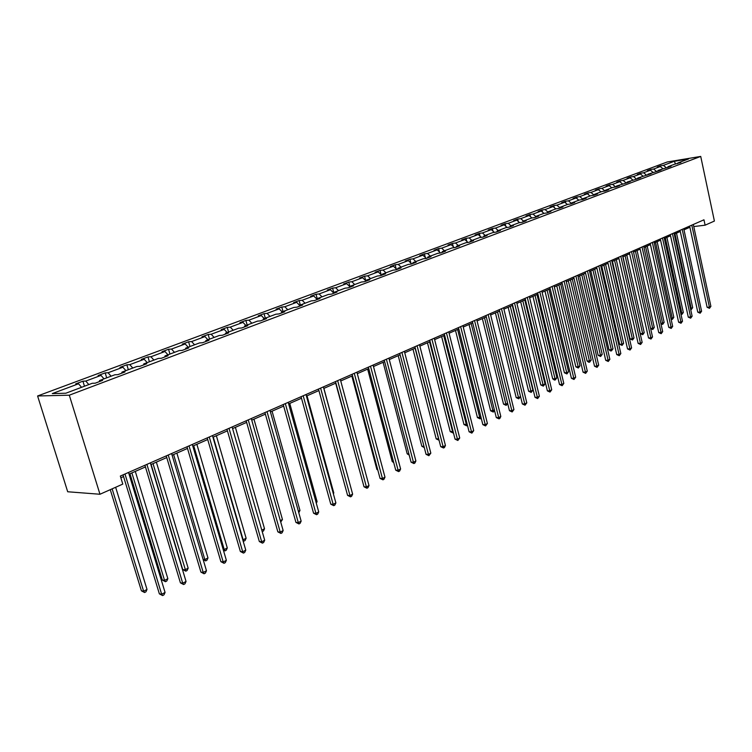 <?xml version="1.0" encoding="UTF-8"?>
<svg xmlns="http://www.w3.org/2000/svg" width="752" height="752" viewBox="0 0 752 752"><rect width="100%" height="100%" fill="white"/><g stroke="black" fill="none" stroke-linecap="round" stroke-linejoin="round"><path stroke-width="1.13" d="M69.297 395.195L99.969 494.252L67.699 491.761L37.6 395.975L667.203 161.99L700.723 156.425L69.297 395.195L37.6 395.975M81.554 387.318L78.528 383.783L75.661 383.887L82.927 381.179L84.468 386.218M666.187 167.658L663.405 165.365L674.318 161.295L688.635 158.926L677.768 163.015L680.851 162.507L674.657 164.18L668.002 166.69L671.094 166.183L667.926 167.376L658.066 170.422L661.158 169.924L657.944 171.136L647.942 174.229L651.053 173.74L637.64 178.111L640.751 177.622L637.405 178.882L627.13 182.059L630.251 181.57L626.848 182.858L616.433 186.082L619.563 185.603L616.095 186.91L612.965 187.389L605.539 190.19L608.669 189.711L605.134 191.036L601.995 191.516L594.428 194.364L597.567 193.894L593.958 195.247L590.818 195.727L583.101 198.631L586.24 198.152L582.565 199.543L579.425 200.013L571.548 202.974L574.697 202.504L570.956 203.914L567.798 204.384L559.779 207.402L562.928 206.941L559.112 208.379L555.954 208.84L547.766 211.923L550.925 211.462L547.024 212.929L543.865 213.389L535.509 216.529L538.676 216.078L534.7 217.582L531.532 218.024L523.007 221.238L526.184 220.787L522.123 222.319L518.946 222.761L510.251 226.032L513.428 225.591L509.283 227.16L506.105 227.593L497.232 230.93L500.409 230.497L496.17 232.095L492.992 232.528L483.931 235.94L487.108 235.508L482.793 237.143L479.607 237.566L470.348 241.044L473.534 240.631L469.116 242.285L465.939 242.708L456.483 246.261L459.66 245.857L455.157 247.549L451.971 247.963L442.308 251.591L445.494 251.196L440.888 252.926L437.702 253.33L427.832 257.043L431.009 256.648L426.299 258.425L423.122 258.81L413.027 262.608L416.204 262.232L411.391 264.046L408.214 264.422L397.893 268.304L401.07 267.928L396.144 269.789L392.967 270.156L382.42 274.123L385.588 273.766L380.559 275.664L377.382 276.022L366.581 280.082L369.758 279.735L364.607 281.671L361.43 282.019L350.385 286.174L353.553 285.835L348.279 287.819L345.112 288.157L333.803 292.415L336.971 292.086L331.576 294.117L328.408 294.446L316.836 298.798L319.995 298.488L314.468 300.565L311.309 300.875L299.456 305.34L302.605 305.039L296.946 307.164L293.797 307.465L281.652 312.033L284.792 311.751L278.992 313.932L275.852 314.214L263.416 318.895L266.537 318.622L260.596 320.86L257.475 321.132L244.72 325.926L247.831 325.672L241.74 327.966L238.628 328.22L225.553 333.136L228.655 332.901L222.404 335.251L219.311 335.486L205.898 340.534L208.981 340.308L202.57 342.733L199.496 342.94L185.735 348.12L188.799 347.922L182.219 350.394L179.164 350.592L165.045 355.903L168.091 355.724L161.332 358.272L158.296 358.441L143.801 363.893L146.819 363.733L139.881 366.346L136.873 366.506L121.984 372.108L124.982 371.967L117.857 374.646L114.868 374.778L99.574 380.531L102.545 380.418L95.222 383.182L92.261 383.285L65.847 393.221L52.283 393.587L78.528 383.783M88.821 384.582L85.794 381.067L82.927 381.179M85.794 381.067L101.003 375.389L98.108 375.521L105.177 372.889L106.69 377.861M111.099 376.197L108.081 372.748L105.177 372.889M108.081 372.748L122.886 367.22L119.972 367.371L126.853 364.805L128.329 369.721M132.784 368.038L129.776 364.645L126.853 364.805M129.776 364.645L144.196 359.259L141.263 359.428L147.965 356.927L149.404 361.787M153.916 360.095L150.917 356.749L147.965 356.927M150.917 356.749L164.97 351.504L162.009 351.692L168.542 349.257L169.952 354.06M174.502 352.35L171.512 349.06L168.542 349.257M171.512 349.06L185.208 343.946L182.228 344.153L188.602 341.775L189.983 346.522M194.571 344.792L191.591 341.568L188.602 341.775M191.591 341.568L204.948 336.576L201.95 336.802L208.163 334.48L209.517 339.171M214.141 337.432L211.171 334.255L208.163 334.48M211.171 334.255L224.199 329.385L221.182 329.63L227.245 327.374L228.561 332.008M233.223 330.25L230.262 327.12L227.245 327.374M230.262 327.12L242.971 322.373L239.944 322.636L245.866 320.427L247.154 325.014M251.845 323.247L248.893 320.164L245.866 320.427M248.893 320.164L261.301 315.53L258.265 315.802L264.037 313.65L265.306 318.19M270.015 316.413L267.082 313.368L264.037 313.65M267.082 313.368L279.189 308.846L276.144 309.138L281.784 307.032L283.015 311.525M287.762 309.739L284.839 306.741L281.784 307.032M284.839 306.741L296.664 302.323L293.6 302.624L299.108 300.574L300.321 305.011M305.086 303.216L302.172 300.264L299.108 300.574M302.172 300.264L313.725 295.95L310.661 296.269L316.037 294.258L317.231 298.647M322.016 296.852L319.111 293.938L316.037 294.258M319.111 293.938L330.401 289.727L327.317 290.056L332.581 288.091L333.766 292.519M338.55 290.629L335.655 287.762L332.581 288.091M335.655 287.762L346.691 283.645L343.608 283.983L348.749 282.066L350.047 286.954M354.709 284.547L351.833 281.718L348.749 282.066M351.833 281.718L362.614 277.695L359.531 278.043L364.56 276.172L365.763 280.778M370.51 278.607L367.643 275.815L364.56 276.172M367.643 275.815L378.19 271.876L375.098 272.243L380.014 270.41L381.142 274.743M385.955 272.797L383.106 270.043L380.014 270.41M383.106 270.043L393.418 266.189L390.326 266.565L395.138 264.77L396.191 268.849M401.06 267.11L398.231 264.394L395.138 264.77M398.231 264.394L408.317 260.624L405.225 261.01L409.925 259.252L410.912 263.097M415.847 261.546L413.027 258.867L409.925 259.252M413.027 258.867L422.897 255.182L419.795 255.577L424.401 253.856L425.322 257.475M430.313 256.112L427.503 253.462L424.401 253.856M427.503 253.462L437.166 249.852L434.064 250.256L438.576 248.574L439.431 251.976M444.47 250.783L441.668 248.169L438.576 248.574M441.668 248.169L451.134 244.644L448.032 245.049L452.45 243.394L453.249 246.6M458.335 245.566L455.543 242.99L452.45 243.394M455.543 242.99L464.811 239.531L461.709 239.944L466.033 238.337L466.785 241.345M471.899 240.461L469.135 237.914L466.033 238.337M469.135 237.914L478.206 234.53L475.104 234.953L479.344 233.374L480.039 236.203M485.2 235.461L482.436 232.951L479.344 233.374M482.436 232.951L491.329 229.633L488.236 230.056L492.381 228.505L493.03 231.174M498.219 230.563L495.474 228.082L492.381 228.505M495.474 228.082L504.178 224.829L501.095 225.262L505.156 223.748L505.758 226.249M510.975 225.76L508.249 223.306L505.156 223.748M508.249 223.306L516.784 220.12L513.691 220.562L517.677 219.076L518.241 221.426M523.486 221.06L520.769 218.635L517.677 219.076M520.769 218.635L529.135 215.514L526.043 215.956L529.953 214.499L530.48 216.708M535.744 216.444L533.036 214.057L529.953 214.499M533.036 214.057L541.243 210.992L538.159 211.444L541.995 210.015L542.474 212.083M547.324 212.816L547.766 211.923L545.068 209.564L541.995 210.015M545.068 209.564L553.115 206.556L550.032 207.016L553.792 205.606L554.243 207.552M559.676 207.608L556.865 205.155L553.792 205.606M556.865 205.155L564.752 202.213L561.688 202.664L565.372 201.292L565.795 203.106M571.36 203.36L568.437 200.831L565.372 201.292M568.437 200.831L576.182 197.945L573.109 198.406L576.728 197.062L577.122 198.754M582.809 199.195L579.792 196.592L576.728 197.062M579.792 196.592L587.387 193.753L584.323 194.223L587.876 192.907L588.233 194.486M594.052 195.106L590.931 192.437L587.876 192.907M590.931 192.437L598.385 189.654L595.33 190.124L598.808 188.827L599.147 190.303M605.04 191.055L601.863 188.348L598.808 188.827M601.863 188.348L609.176 185.622L606.131 186.092L609.552 184.823L609.853 186.195M615.7 186.966L612.598 184.343L609.552 184.823M612.598 184.343L619.77 181.664L616.734 182.144L620.09 180.894L620.372 182.172M626.162 182.962L623.126 180.414L620.09 180.894M623.126 180.414L630.176 177.782L627.14 178.262L630.439 177.03L630.702 178.215M636.436 179.032L633.475 176.551L630.439 177.03M633.475 176.551L640.394 173.966L637.367 174.445L640.601 173.242L640.845 174.342M646.532 175.169L643.627 172.753L640.601 173.242M643.627 172.753L650.424 170.215L647.406 170.704L650.583 169.52L650.809 170.535M656.449 171.381L653.601 169.031L650.583 169.52M653.601 169.031L660.284 166.54L657.267 167.029L660.388 165.863L660.594 166.794M663.405 165.365L660.388 165.863M693.767 226.568L705.113 225.186L703.966 219.8L120.329 476.054L122.792 484.1L99.969 494.252M99.311 381.64L99.574 380.531M104.02 378.858L101.003 375.389M121.711 373.199L121.984 372.108M125.894 370.633L122.886 367.22M143.51 364.983L143.801 363.893M147.204 362.614L144.196 359.259M164.744 356.984L165.045 355.903M167.959 354.803L164.97 351.504M185.424 349.191L185.735 348.12M188.197 347.198L185.208 343.946M205.578 341.596L205.898 340.534M207.919 339.772L204.948 336.576M225.224 334.189L225.553 333.136M227.16 332.534L224.199 329.385M244.381 326.97L244.72 325.926M245.923 325.475L242.971 322.373M263.068 319.929L263.416 318.895M264.243 318.585L261.301 315.53M281.304 313.058L281.652 312.033M282.122 311.854L279.189 308.846M299.099 306.355L299.456 305.34M299.578 305.293L296.664 302.323M316.47 299.813L316.836 298.798M316.761 299.005L313.725 295.95M333.437 293.421L333.803 292.415M333.615 292.932L330.401 289.727M350.009 287.17L350.385 286.174M350.075 286.982L346.691 283.645M366.196 281.069L366.581 280.082M366.102 281.107L362.614 277.695M382.025 275.11L382.42 274.123M381.659 275.241L378.19 271.876M397.498 269.282L397.893 268.304M396.877 269.507L393.418 266.189M412.622 263.576L413.027 262.608M411.758 263.905L408.317 260.624M427.418 258.002L427.832 257.043M426.318 258.415L422.897 255.182M441.903 252.55L442.308 251.591M440.503 252.973L437.166 249.852M456.069 247.211L456.483 246.261M454.377 247.652L451.134 244.644M469.934 241.984L470.348 241.044M467.97 242.445L464.811 239.531M483.508 236.871L483.931 235.94M481.28 237.341L478.206 234.53M496.799 231.86L497.232 230.93M494.318 232.349L491.329 229.633M509.818 226.954L510.251 226.032M507.102 227.461L504.178 224.829M522.584 222.15L523.007 221.238M519.632 222.667L516.784 220.12M535.076 217.431L535.509 216.529M531.908 217.977L529.135 215.514M543.95 213.38L541.243 210.992M559.338 208.295L559.779 207.402M555.794 208.906L553.115 206.556M571.106 203.858L571.548 202.974M567.422 204.525L564.752 202.213M582.659 199.506L583.101 198.631M578.833 200.229L576.182 197.945M593.977 195.238L594.428 194.364M590.029 196.018L587.387 193.753M605.097 191.046L605.539 190.19M601.008 191.892L598.385 189.654M616.001 186.919L616.433 186.082M611.79 187.831L609.176 185.622M626.707 182.877L627.13 182.059M622.374 183.855L619.77 181.664M637.217 178.91L637.64 178.111M632.761 179.944L630.176 177.782M647.528 175.009L647.942 174.229M642.969 176.109L640.394 173.966M657.652 171.183L658.066 170.422M652.99 172.34L650.424 170.215M667.597 167.433L668.002 166.69M662.832 168.636L660.284 166.54M677.373 163.739L677.768 163.015M705.113 225.186L714.4 221.06L700.723 156.425M120.856 477.764L123.554 476.58M129.053 474.155L145.437 466.945M150.87 464.557L166.737 457.564M172.105 455.204L187.492 448.427M192.794 446.096L207.712 439.525M212.948 437.222L227.424 430.849M232.594 428.574L246.637 422.389M251.741 420.142L265.371 414.145M270.419 411.917L283.654 406.089M288.646 403.899L301.496 398.24M306.431 396.069L318.914 390.57M323.792 388.427L335.918 383.088M340.75 380.963L352.528 375.774M357.303 373.669L368.762 368.621M373.481 366.544L384.62 361.646M389.292 359.588L400.13 354.812M404.745 352.782L415.283 348.138M419.86 346.127L430.116 341.615M434.637 339.622L444.62 335.232M449.094 333.258L458.805 328.981M463.241 327.035L472.698 322.871M477.088 320.935L486.3 316.883M490.633 314.966L499.61 311.018M503.906 309.128L512.648 305.284M516.906 303.404L525.422 299.653M529.634 297.801L537.934 294.145M542.107 292.312L550.201 288.749M554.337 286.926L562.223 283.457M566.322 281.652L574.011 278.268M578.062 276.482L585.564 273.173M589.587 271.406L596.9 268.191M600.886 266.434L608.02 263.294M611.968 261.555L618.934 258.491M622.844 256.77L629.631 253.781M633.513 252.07L640.14 249.147M643.985 247.464L650.452 244.607M654.259 242.934L660.585 240.151M664.354 238.487L670.521 235.771M674.271 234.126L680.287 231.475M684 229.839L689.885 227.254M675.55 164.039L674.318 161.295M689.631 226.089L707.115 307.295L709.418 307.136L691.793 225.139M710.894 306.355L709.465 308.32L709.418 307.136L710.894 306.355L693.316 224.472M709.465 308.32L707.115 307.295M674.967 233.816L691.201 308.414L692.686 307.643L676.499 233.148M690.449 308.461L691.201 308.414L691.267 309.58L690.703 309.617M692.686 307.643L691.267 309.58M680.034 230.309L697.781 312.174L700.093 312.024L682.205 229.36M701.597 311.234L700.15 313.208L700.093 312.024L701.597 311.234L683.747 228.674M700.15 313.208L697.781 312.174M670.267 234.596L688.287 317.147L690.599 316.996L672.438 233.646M692.131 316.188L690.665 318.19L690.599 316.996L692.131 316.188L674.008 232.951M690.665 318.19L688.287 317.147M665.351 238.055L681.82 313.255L683.333 312.475L666.902 237.369M680.757 313.321L681.82 313.255L681.895 314.43L681.011 314.486M683.333 312.475L681.895 314.43M655.556 242.36L672.279 318.181L673.82 317.382L657.135 241.665M670.897 318.275L672.279 318.181L672.363 319.356L671.085 319.13M673.82 317.382L672.363 319.356M660.322 238.967L678.614 322.204L680.936 322.063L662.493 238.008M682.496 321.245L681.011 323.257L680.936 322.063L682.496 321.245L664.091 237.303M681.011 323.257L678.614 322.204M645.592 246.75L662.568 323.2L664.138 322.382L647.199 246.045M660.848 323.304L662.568 323.2L662.662 324.385L660.961 323.839M664.138 322.382L662.662 324.385M650.189 243.413L668.772 327.355L671.094 327.214L652.36 242.454M672.683 326.387L671.188 328.427L671.094 327.214L672.683 326.387L653.996 241.74M671.188 328.427L668.772 327.355M635.44 251.224L652.68 328.304L654.278 327.477L637.076 250.501M650.612 328.427L652.68 328.304L652.792 329.489L650.649 328.624M654.278 327.477L652.792 329.489M639.867 247.944L658.743 332.6L661.074 332.469L642.048 246.985M662.691 331.623L661.177 333.681L661.074 332.469L662.691 331.623L643.712 246.252M661.177 333.681L658.743 332.6M622.985 256.705L640.337 333.625L642.612 333.503L644.238 332.666L626.773 255.031M625.109 255.774L642.612 333.503L642.734 334.696L640.337 333.625M644.238 332.666L642.734 334.696M629.358 252.559L648.534 337.939L650.875 337.817L631.539 251.6M652.52 336.952L650.988 339.03L650.875 337.817L652.52 336.952L633.24 250.858M650.988 339.03L648.534 337.939M612.457 261.339L630.082 338.917L632.366 338.795L634.021 337.939L616.283 259.656M614.581 260.408L632.366 338.795L632.498 339.998L630.082 338.917M634.021 337.939L632.498 339.998M618.652 257.259L638.128 343.382L640.478 343.269L620.832 256.3M642.152 342.386L640.601 344.482L640.478 343.269L642.152 342.386L622.562 255.539M640.601 344.482L638.128 343.382M601.732 266.058L619.639 344.303L621.923 344.181L623.615 343.316L605.586 264.366M603.856 265.127L621.923 344.181L622.073 345.394L619.639 344.303M623.615 343.316L622.073 345.394M607.738 262.053L627.535 348.928L629.885 348.815L609.919 261.094M631.595 347.922L630.026 350.047L629.885 348.815L631.595 347.922L611.686 260.314M630.026 350.047L627.535 348.928M590.809 270.87L608.998 349.783L611.291 349.68L613.012 348.787L594.7 269.16M592.933 269.93L611.291 349.68L611.451 350.883L610.53 350.93L608.998 349.783M613.012 348.787L611.451 350.883M596.618 266.932L616.734 354.577L619.093 354.474L598.799 265.973M620.832 353.562L619.244 355.705L619.093 354.474L620.832 353.562L600.594 265.183M619.244 355.705L616.734 354.577M585.272 271.914L605.736 360.33L608.095 360.236L587.462 270.955M609.872 359.306L608.265 361.477L608.095 360.236L609.872 359.306L589.295 270.147M608.265 361.477L605.736 360.33M573.71 276.99L594.512 366.205L596.881 366.121L575.9 276.031M598.686 365.171L597.06 367.361L596.881 366.121L598.686 365.171L577.771 275.204M597.06 367.361L594.512 366.205M561.923 282.169L583.073 372.184L585.441 372.108L564.113 281.201M587.293 371.14L585.648 373.359L585.441 372.108L587.293 371.14L566.021 280.364M585.648 373.359L583.073 372.184M549.891 287.443L571.417 378.284L573.785 378.218L552.09 286.484M575.675 377.231L574.002 379.469L573.785 378.218L575.675 377.231L554.027 285.628M574.002 379.469L571.417 378.284M537.624 292.838L559.516 384.507L561.894 384.451L539.814 291.87M563.812 383.445L562.129 385.71L561.894 384.451L563.812 383.445L541.797 291.005M562.129 385.71L559.516 384.507M525.103 298.328L547.381 390.861L549.759 390.814L527.293 297.369M551.724 389.78L550.013 392.074L549.759 390.814L551.724 389.78L529.323 296.476M550.013 392.074L547.381 390.861M512.328 303.94L535.001 397.338L537.379 397.3L514.518 302.981M539.381 396.248L537.652 398.569L537.379 397.3L539.381 396.248L516.586 302.069M537.652 398.569L535.001 397.338M499.281 309.674L522.358 403.946L524.746 403.918L501.471 308.705M526.795 402.856L525.028 405.196L524.746 403.918L526.795 402.856L503.577 307.784M525.028 405.196L522.358 403.946M485.961 315.52L509.461 410.695L511.849 410.686L488.151 314.562M513.936 409.586L512.15 411.955L511.849 410.686L513.936 409.586L490.304 313.612M512.15 411.955L509.461 410.695M579.67 275.777L598.16 355.367L600.463 355.273L602.211 354.371L583.599 274.048M581.804 274.837L600.463 355.273L600.632 356.486L598.16 355.367M602.211 354.371L600.632 356.486M568.324 280.769L587.115 361.063L589.418 360.969L591.204 360.048L572.291 279.02M570.458 279.829L589.418 360.969L589.606 362.191L588.684 362.229L587.115 361.063M591.204 360.048L589.606 362.191M556.753 285.863L575.863 366.863L578.166 366.779L579.989 365.848L560.757 284.096M558.886 284.923L578.166 366.779L578.373 368.01L575.863 366.863M579.989 365.848L578.373 368.01M544.965 291.052L564.395 372.776L566.698 372.701L568.55 371.751L548.998 289.276M547.099 290.112L566.698 372.701L566.923 373.932L564.395 372.776M568.55 371.751L566.923 373.932M532.942 296.344L552.692 378.811L555.014 378.745L556.903 377.767L537.013 294.549M535.067 295.404L555.014 378.745L555.239 379.976L554.318 380.004L552.692 378.811M556.903 377.767L555.239 379.976M520.675 301.749L540.773 384.958L543.085 384.902L545.012 383.905L524.783 299.935M522.809 300.809L543.085 384.902L543.339 386.143L540.773 384.958M545.012 383.905L543.339 386.143M508.164 307.258L528.609 391.228L530.931 391.181L532.895 390.166L512.319 305.425M510.298 306.318L530.931 391.181L531.194 392.422L528.609 391.228M532.895 390.166L531.194 392.422M495.399 312.879L516.201 397.62L518.523 397.582L520.525 396.548L499.591 311.027M497.523 311.939L518.805 398.833L516.201 397.62M520.525 396.548L518.805 398.833M482.37 318.613L503.539 404.144L505.87 404.125L507.609 403.222M484.495 317.673L506.171 405.375L503.539 404.144M507.685 403.523L506.171 405.375M469.069 324.469L490.624 410.808L494.412 410.037M471.194 323.529L493.274 412.049L490.624 410.808M494.572 410.677L493.274 412.049M472.359 321.489L496.292 417.586L498.679 417.586L474.54 320.531M500.813 416.467L499.854 418.422L499.008 418.864L498.679 417.586L500.813 416.467L476.74 319.562M499.008 418.864L496.292 417.586M455.496 330.438L477.435 417.604L480.923 417.003M457.62 329.508L480.105 418.864L477.435 417.604M481.167 417.99L480.105 418.864M458.457 327.59L482.84 424.626L485.237 424.636L460.647 326.631M487.409 423.498L485.576 425.923L485.237 424.636L487.409 423.498L462.894 325.644M485.576 425.923L482.84 424.626M441.631 336.548L463.975 424.542L467.152 424.119M443.746 335.618L466.672 425.82L463.975 424.542M467.471 425.397L466.672 425.82M444.263 333.832L469.098 431.808L471.495 431.836L446.444 332.873M473.713 430.67L471.861 433.124L471.495 431.836L473.713 430.67L448.737 331.858M471.861 433.124L469.098 431.808M427.465 342.78L450.232 431.629L453.08 431.385M429.58 341.85L452.939 432.926L450.232 431.629M453.409 432.682L452.939 432.926M429.749 340.195L455.063 439.159L457.46 439.187L431.93 339.246M459.726 438.002L457.846 440.484L457.46 439.187L459.726 438.002L434.271 338.212M457.846 440.484L455.063 439.159M412.998 349.154L436.188 438.867L438.698 438.811M415.104 348.223L438.924 440.174L436.188 438.867M414.916 346.71L440.719 446.66L443.116 446.707L417.087 345.76M445.438 445.494L444.451 447.525L443.53 448.004L443.116 446.707L445.438 445.494L419.494 344.707M443.53 448.004L440.719 446.66M398.212 355.658L421.844 446.256L423.968 446.303M424.297 447.581L421.844 446.256M399.754 353.374L426.055 454.33L428.452 454.396L401.916 352.415M430.83 453.155L428.884 455.693L428.452 454.396L430.83 453.155L404.369 351.344M428.884 455.693L426.055 454.33M383.097 362.314L407.189 453.813L408.881 453.86M409.22 455.139L407.189 453.813M384.234 360.18L411.062 462.17L413.459 462.254L386.396 359.23M415.884 460.976L414.888 463.053L413.92 463.561L413.459 462.254L415.884 460.976L388.906 358.131M413.92 463.561L411.062 462.17M367.653 369.119L392.215 461.54L393.446 461.578M393.728 462.612L392.215 461.54M368.367 367.145L395.74 470.188L398.128 470.291L370.52 366.205M400.609 468.985L399.603 471.081L398.616 471.598L398.128 470.291L400.609 468.985L373.095 365.077M398.616 471.598L395.74 470.188M352.133 374.28L380.051 478.394L382.448 478.507L354.277 373.34M384.986 477.182L383.971 479.287L382.956 479.823L382.448 478.507L384.986 477.182L356.909 372.184M382.956 479.823L380.051 478.394M335.514 381.574L364.006 486.788L366.403 486.92L337.648 380.634M368.997 485.557L367.972 487.691L366.938 488.236L366.403 486.92L368.997 485.557L340.336 379.459M366.938 488.236L364.006 486.788M318.5 389.047L347.584 495.38L349.971 495.53L320.625 388.117M352.632 494.139L351.607 496.292L350.545 496.846L349.971 495.53L352.632 494.139L323.379 386.904M350.545 496.846L347.584 495.38M301.073 396.699L330.777 504.178L333.155 504.338L303.188 395.768M335.881 502.919L334.847 505.1L333.756 505.664L333.155 504.338L335.881 502.919L306.008 394.527M333.756 505.664L330.777 504.178M283.222 404.538L313.565 513.184L315.934 513.372L285.318 403.608M318.726 511.905L317.682 514.114L316.564 514.697L315.934 513.372L318.726 511.905L288.213 402.339M316.564 514.697L313.565 513.184M264.93 412.566L295.931 522.405L298.3 522.612L267.016 411.645M301.148 521.117L300.104 523.345L298.958 523.947L298.3 522.612L301.148 521.117L269.977 410.348M298.958 523.947L295.931 522.405M246.177 420.8L277.855 531.861L280.223 532.087L248.254 419.889M283.147 530.555L282.094 532.811L280.919 533.422L280.223 532.087L283.147 530.555L251.29 418.554M280.919 533.422L277.855 531.861M226.954 429.242L259.337 541.543L261.696 541.797L229.012 428.339M264.695 540.227L263.632 542.502L262.429 543.132L261.696 541.797L264.695 540.227L232.124 426.967M262.429 543.132L259.337 541.543M207.232 437.899L240.358 551.479L242.699 551.752L209.272 437.006M245.772 550.144L244.701 552.447L243.469 553.096L242.699 551.752L245.772 550.144L212.468 435.596M243.469 553.096L240.358 551.479M351.851 376.075L376.893 469.427L377.654 469.464M377.824 470.094L376.893 469.427M335.683 383.191L361.496 477.52M350.028 484.598L323.896 388.38M333.221 493.284L333.794 492.983L307.023 395.806M333.794 492.983L333.38 493.857M316.009 502.167L317.081 501.612L289.755 403.41M317.081 501.612L316.31 503.248M298.384 511.275L299.973 510.448L272.064 411.194M299.973 510.448L298.788 512.704M280.317 520.6L282.451 519.5L253.95 419.165M282.451 519.5L280.731 522.048M261.799 530.16L264.516 528.759L235.395 427.343M264.516 528.759L263.482 530.978L262.204 531.57M213.277 437.072L243.14 539.804L246.13 538.253L216.369 435.718M242.755 539.757L243.892 541.12L243.131 541.036M246.13 538.253L245.086 540.5L243.892 541.12M193.706 445.692L224.228 549.571L227.292 547.982L196.874 444.3M223.175 549.439L224.228 549.571L225.017 550.887L223.429 550.314M227.292 547.982L226.239 550.248L225.017 550.887M187.004 446.782L220.881 561.659L223.212 561.97L189.025 445.889M226.371 560.315L225.29 562.646L224.03 563.304L223.212 561.97L226.371 560.315L192.305 444.451M224.03 563.304L220.881 561.659M173.618 454.537L204.835 559.582L207.975 557.956L176.87 453.108M203.078 559.356L204.835 559.582L205.663 560.898L203.181 559.704M207.975 557.956L206.922 560.249L205.663 560.898M166.248 455.891L200.916 572.112L203.228 572.441L168.241 455.016M206.471 570.749L205.381 573.099L204.083 573.785L203.228 572.441L206.471 570.749L171.606 453.541M204.083 573.785L200.916 572.112M151.096 464.454L182.708 569.537L184.954 569.847L188.169 568.183L156.36 462.132M153.023 463.608L185.819 571.172L182.708 569.537M188.169 568.183L187.107 570.505L185.819 571.172M144.929 465.253L180.414 582.838L182.717 583.195L146.903 464.388M186.045 581.456L184.945 583.834L183.62 584.53L182.717 583.195L186.045 581.456L150.362 462.865M183.62 584.53L180.414 582.838M129.983 473.751L162.329 580.036L164.556 580.384L167.856 578.673L135.304 471.401M131.882 472.914L164.556 580.384L165.468 581.71L162.329 580.036M167.856 578.673L166.784 581.023L165.468 581.71M123.037 474.869L159.368 593.845L161.661 594.23L124.982 474.014M165.073 592.444L163.964 594.851L162.601 595.575L161.661 594.23L165.073 592.444L128.536 472.453M162.601 595.575L159.368 593.845M110.262 489.674L141.414 590.818L143.623 591.194L147.016 589.446L115.648 487.277M112.142 488.838L143.623 591.194L144.581 592.52L141.414 590.818M147.016 589.446L145.935 591.815L144.581 592.52"/></g></svg>
